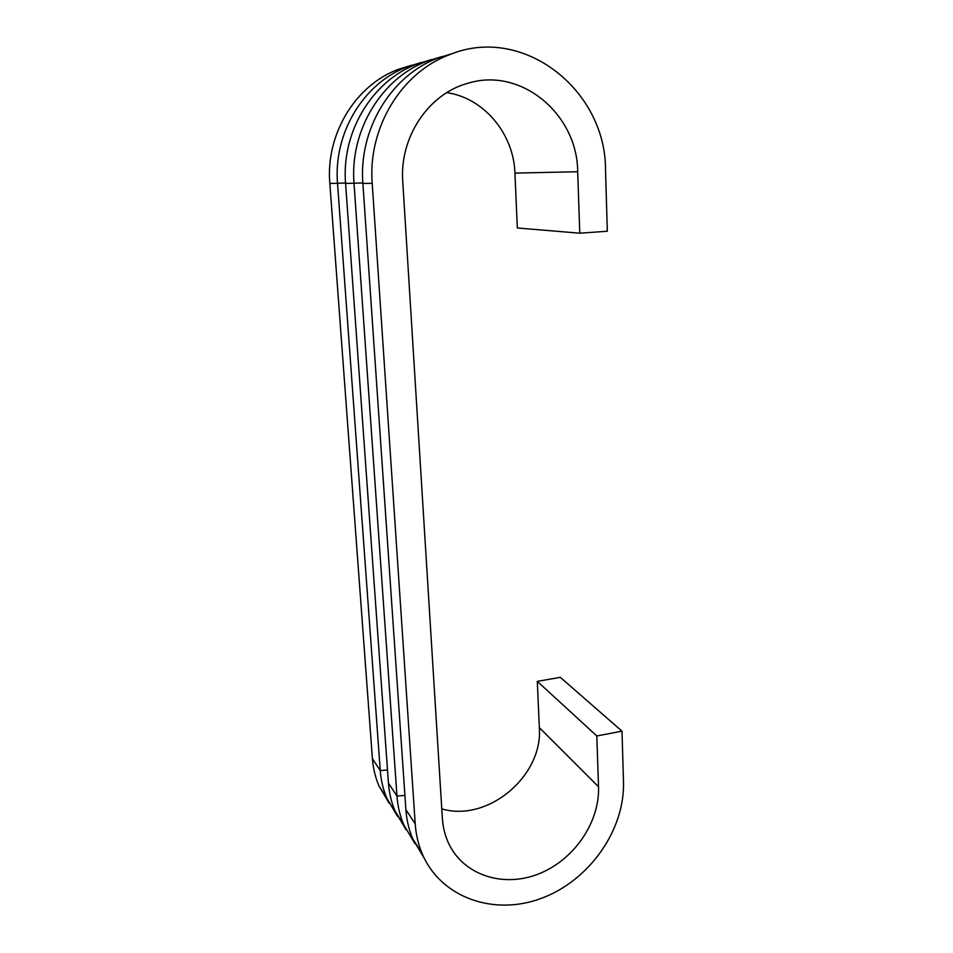 <?xml version="1.0" encoding="UTF-8"?>
<svg xmlns="http://www.w3.org/2000/svg" width="953" height="953" viewBox="0 0 953 953"><rect width="100%" height="100%" fill="white"/><g stroke="black" fill="none" stroke-linecap="round" stroke-linejoin="round"><path stroke-width="1.43" d="M453.175 53.368L437.927 58.05C390.861 75.597 358.471 129.751 362.879 183.405L405.895 809.645C406.621 820.009 408.92 829.765 412.768 838.902L424.371 858.439M621.999 731.177L596.816 735.966L598.532 786.785C599.806 822.475 573.837 860.237 538.469 873.996C503.184 887.982 463.48 875.211 448.637 843.369C445.039 835.65 442.954 827.323 442.371 818.365L402.762 181.642C399.319 137.482 428.445 93.656 468.09 83.221C521.327 66.722 577.53 114.563 577.697 171.743L579.781 233.199L607.323 231.245L605.524 170.17C606.12 90.118 522.911 23.873 449.149 54.845C400.987 72.797 367.751 128.357 372.194 183.381L415.21 823.857C415.949 834.423 418.272 844.37 422.179 853.674C440.798 897.917 494.273 916.345 541.9 898.143C589.645 880.262 624.965 829.765 623.488 781.734L621.999 731.177L560.328 677.333L537.301 681.359L539.338 727.627C543.15 775.909 487.9 822.606 441.775 808.871M415.02 843.786L403.762 824.762C399.974 815.792 397.711 806.226 396.972 796.065L354.016 183.429C349.644 131.061 381.236 78.241 427.254 61.099L442.001 56.549M431.375 59.586L417.08 64.006C372.063 80.767 341.234 132.324 345.582 183.441L388.431 783.056C389.169 793.027 391.397 802.414 395.138 811.229L406.073 829.765M579.781 233.199L517.336 227.981L514.93 173.101C513.798 134.099 484.136 97.956 446.778 92.632M397.496 816.316L386.858 798.257C383.189 789.596 380.986 780.364 380.259 770.584L337.529 183.464C333.216 133.515 363.319 83.173 407.372 66.77L421.226 62.481M411.553 65.245L398.104 69.414C354.981 85.472 325.569 134.671 329.833 183.488L372.409 758.624C373.135 768.225 375.315 777.291 378.925 785.808L389.277 803.427M596.816 735.966L537.301 681.359M372.194 183.381L362.879 183.405M415.21 823.857L405.895 809.645M362.855 182.952L345.582 183.441M404.918 795.398L396.972 796.065L388.431 783.056M345.546 183.036L329.833 183.488M387.502 769.953L380.259 770.584L372.409 758.624M598.532 786.785L539.338 727.627M577.697 171.743L514.93 173.101M449.149 54.845L437.927 58.05M422.179 853.674L412.768 838.902M427.254 61.099L417.08 64.006M403.762 824.762L395.138 811.229M407.372 66.77L398.104 69.414M386.858 798.257L378.925 785.808"/></g></svg>
